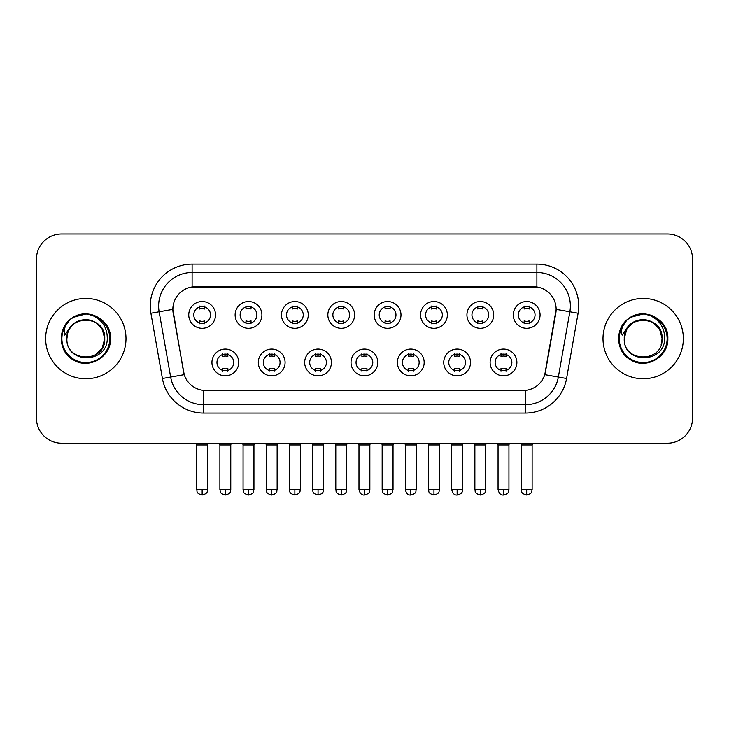 <?xml version="1.0" encoding="UTF-8"?>
<svg xmlns="http://www.w3.org/2000/svg" width="729" height="729" viewBox="0 0 729 729"><rect width="100%" height="100%" fill="white"/><g stroke="black" fill="none" stroke-linecap="round" stroke-linejoin="round"><path stroke-width="1.09" d="M285.085 362.45A13.386 13.386 0 0 1 271.689 375.836A13.386 13.386 0 0 1 258.303 362.45A13.386 13.386 0 0 1 271.689 349.063A13.386 13.386 0 0 1 285.085 362.45M263.324 362.45A8.365 8.365 0 0 0 271.689 370.815A8.365 8.365 0 0 0 280.064 362.45A8.365 8.365 0 0 0 271.689 354.084A8.365 8.365 0 0 0 263.324 362.45M331.44 362.45A13.386 13.386 0 0 1 318.054 375.836A13.386 13.386 0 0 1 304.667 362.45A13.386 13.386 0 0 1 318.054 349.063A13.386 13.386 0 0 1 331.44 362.45M309.688 362.45A8.365 8.365 0 0 0 318.054 370.815A8.365 8.365 0 0 0 326.419 362.45A8.365 8.365 0 0 0 318.054 354.084A8.365 8.365 0 0 0 309.688 362.45M377.804 362.45A13.386 13.386 0 0 1 364.418 375.836A13.386 13.386 0 0 1 351.023 362.45A13.386 13.386 0 0 1 364.418 349.063A13.386 13.386 0 0 1 377.804 362.45M356.044 362.45A8.365 8.365 0 0 0 364.418 370.815A8.365 8.365 0 0 0 372.783 362.45A8.365 8.365 0 0 0 364.418 354.084A8.365 8.365 0 0 0 356.044 362.45M424.169 362.45A13.386 13.386 0 0 1 410.782 375.836A13.386 13.386 0 0 1 397.387 362.45A13.386 13.386 0 0 1 410.782 349.063A13.386 13.386 0 0 1 424.169 362.45M402.408 362.45A8.365 8.365 0 0 0 410.782 370.815A8.365 8.365 0 0 0 419.148 362.45A8.365 8.365 0 0 0 410.782 354.084A8.365 8.365 0 0 0 402.408 362.45M470.533 362.45A13.386 13.386 0 0 1 457.138 375.836A13.386 13.386 0 0 1 443.751 362.45A13.386 13.386 0 0 1 457.138 349.063A13.386 13.386 0 0 1 470.533 362.45M448.772 362.45A8.365 8.365 0 0 0 457.138 370.815A8.365 8.365 0 0 0 465.512 362.45A8.365 8.365 0 0 0 457.138 354.084A8.365 8.365 0 0 0 448.772 362.45M516.888 362.45A13.386 13.386 0 0 1 503.502 375.836A13.386 13.386 0 0 1 490.116 362.45A13.386 13.386 0 0 1 503.502 349.063A13.386 13.386 0 0 1 516.888 362.45M495.137 362.45A8.365 8.365 0 0 0 503.502 370.815A8.365 8.365 0 0 0 511.867 362.45A8.365 8.365 0 0 0 503.502 354.084A8.365 8.365 0 0 0 495.137 362.45M238.72 362.45A13.386 13.386 0 0 1 225.334 375.836A13.386 13.386 0 0 1 211.939 362.45A13.386 13.386 0 0 1 225.334 349.063A13.386 13.386 0 0 1 238.72 362.45M216.96 362.45A8.365 8.365 0 0 0 225.334 370.815A8.365 8.365 0 0 0 233.699 362.45A8.365 8.365 0 0 0 225.334 354.084A8.365 8.365 0 0 0 216.96 362.45M261.902 314.919A13.386 13.386 0 0 1 248.507 328.305A13.386 13.386 0 0 1 235.121 314.919A13.386 13.386 0 0 1 248.507 301.524A13.386 13.386 0 0 1 261.902 314.919M240.142 314.919A8.365 8.365 0 0 0 248.507 323.284A8.365 8.365 0 0 0 256.881 314.919A8.365 8.365 0 0 0 248.507 306.544A8.365 8.365 0 0 0 240.142 314.919M308.267 314.919A13.386 13.386 0 0 1 294.871 328.305A13.386 13.386 0 0 1 281.485 314.919A13.386 13.386 0 0 1 294.871 301.524A13.386 13.386 0 0 1 308.267 314.919M286.506 314.919A8.365 8.365 0 0 0 294.871 323.284A8.365 8.365 0 0 0 303.246 314.919A8.365 8.365 0 0 0 294.871 306.544A8.365 8.365 0 0 0 286.506 314.919M354.622 314.919A13.386 13.386 0 0 1 341.236 328.305A13.386 13.386 0 0 1 327.85 314.919A13.386 13.386 0 0 1 341.236 301.524A13.386 13.386 0 0 1 354.622 314.919M332.871 314.919A8.365 8.365 0 0 0 341.236 323.284A8.365 8.365 0 0 0 349.601 314.919A8.365 8.365 0 0 0 341.236 306.544A8.365 8.365 0 0 0 332.871 314.919M400.986 314.919A13.386 13.386 0 0 1 387.6 328.305A13.386 13.386 0 0 1 374.205 314.919A13.386 13.386 0 0 1 387.6 301.524A13.386 13.386 0 0 1 400.986 314.919M379.226 314.919A8.365 8.365 0 0 0 387.6 323.284A8.365 8.365 0 0 0 395.965 314.919A8.365 8.365 0 0 0 387.6 306.544A8.365 8.365 0 0 0 379.226 314.919M447.351 314.919A13.386 13.386 0 0 1 433.955 328.305A13.386 13.386 0 0 1 420.569 314.919A13.386 13.386 0 0 1 433.955 301.524A13.386 13.386 0 0 1 447.351 314.919M425.59 314.919A8.365 8.365 0 0 0 433.955 323.284A8.365 8.365 0 0 0 442.33 314.919A8.365 8.365 0 0 0 433.955 306.544A8.365 8.365 0 0 0 425.59 314.919M493.715 314.919A13.386 13.386 0 0 1 480.32 328.305A13.386 13.386 0 0 1 466.934 314.919A13.386 13.386 0 0 1 480.32 301.524A13.386 13.386 0 0 1 493.715 314.919M471.955 314.919A8.365 8.365 0 0 0 480.32 323.284A8.365 8.365 0 0 0 488.694 314.919A8.365 8.365 0 0 0 480.32 306.544A8.365 8.365 0 0 0 471.955 314.919M540.071 314.919A13.386 13.386 0 0 1 526.684 328.305A13.386 13.386 0 0 1 513.298 314.919A13.386 13.386 0 0 1 526.684 301.524A13.386 13.386 0 0 1 540.071 314.919M518.319 314.919A8.365 8.365 0 0 0 526.684 323.284A8.365 8.365 0 0 0 535.05 314.919A8.365 8.365 0 0 0 526.684 306.544A8.365 8.365 0 0 0 518.319 314.919M215.538 314.919A13.386 13.386 0 0 1 202.152 328.305A13.386 13.386 0 0 1 188.756 314.919A13.386 13.386 0 0 1 202.152 301.524A13.386 13.386 0 0 1 215.538 314.919M193.777 314.919A8.365 8.365 0 0 0 202.152 323.284A8.365 8.365 0 0 0 210.517 314.919A8.365 8.365 0 0 0 202.152 306.544A8.365 8.365 0 0 0 193.777 314.919M162.412 378.506L150.903 313.224A41.845 41.845 0 0 1 192.11 264.117L536.89 264.117A41.845 41.845 0 0 1 578.097 313.224L566.588 378.506A41.845 41.845 0 0 1 525.381 413.079L203.619 413.079A41.845 41.845 0 0 1 162.412 378.506L184.227 374.66L173.201 313.233A22.599 22.599 0 0 1 195.454 286.716L533.546 286.716A22.599 22.599 0 0 1 555.799 313.233L545.465 371.817A22.599 22.599 0 0 1 523.212 390.489L205.788 390.489A22.599 22.599 0 0 1 183.535 371.817L172.855 309.351L159.141 311.775A33.47 33.47 0 0 1 192.11 272.491L536.89 272.491A33.47 33.47 0 0 1 569.859 311.775L558.35 377.048A33.47 33.47 0 0 1 525.381 404.713L203.619 404.713A33.47 33.47 0 0 1 170.65 377.048L159.141 311.775A33.47 33.47 0 0 1 158.63 305.961M45.654 338.602A40.168 40.168 0 0 0 85.822 378.77A40.168 40.168 0 0 0 125.999 338.602A40.168 40.168 0 0 0 85.822 298.425A40.168 40.168 0 0 0 45.654 338.602A40.168 40.168 0 0 0 85.822 378.77A40.168 40.168 0 0 0 125.999 338.602A40.168 40.168 0 0 0 85.822 298.425A40.168 40.168 0 0 0 45.654 338.602M603.001 338.602A40.168 40.168 0 0 0 643.178 378.77A40.168 40.168 0 0 0 683.346 338.602A40.168 40.168 0 0 0 643.178 298.425A40.168 40.168 0 0 0 603.001 338.602A40.168 40.168 0 0 0 643.178 378.77A40.168 40.168 0 0 0 683.346 338.602A40.168 40.168 0 0 0 643.178 298.425A40.168 40.168 0 0 0 603.001 338.602M192.11 264.117L192.11 286.962L536.89 286.962L536.89 264.117M172.855 309.306L173.11 305.961M523.212 390.489L205.788 390.489M578.097 313.224L556.145 309.351L544.773 374.66L566.588 378.506M545.465 371.817L545.328 372.528M183.672 372.528L183.535 371.817M692.55 259.096A25.105 25.105 0 0 0 667.445 233.991L61.555 233.991A25.105 25.105 0 0 0 36.45 259.096L36.45 418.1A25.105 25.105 0 0 0 61.555 443.205L667.445 443.205A25.105 25.105 0 0 0 692.55 418.1L692.55 259.096L692.55 418.1M36.45 259.096L36.45 418.1M667.445 233.991L61.555 233.991M61.555 443.205L667.445 443.205M199.637 323.776L199.637 320.824A6.424 6.424 0 0 0 204.658 320.824L204.658 323.776M202.152 489.569L196.712 489.569C197.477 491.255 195.545 493.169 202.152 495.009L202.152 489.569L207.592 489.569L207.592 444.963L196.712 444.963L196.274 443.205M207.592 444.963L208.029 443.205M204.658 306.062L204.658 309.005A6.424 6.424 0 0 0 199.637 309.005L199.637 306.062M222.819 371.307L222.819 368.355A6.424 6.424 0 0 0 227.84 368.355L227.84 371.307M225.334 489.569L219.894 489.569C220.659 491.255 218.727 493.169 225.334 495.009L225.334 489.569L230.765 489.569L230.765 444.963L219.894 444.963L219.447 443.205M230.765 444.963L231.211 443.205M227.84 353.592L227.84 356.545A6.424 6.424 0 0 0 222.819 356.545L222.819 353.592M246.001 323.776L246.001 320.824A6.424 6.424 0 0 0 251.022 320.824L251.022 323.776M248.507 489.569L243.067 489.569C243.841 491.255 241.91 493.169 248.507 495.009L248.507 489.569L253.947 489.569L253.947 444.963L243.067 444.963L242.629 443.205M253.947 444.963L254.394 443.205M251.022 306.062L251.022 309.005A6.424 6.424 0 0 0 246.001 309.005L246.001 306.062M292.365 323.776L292.365 320.824A6.424 6.424 0 0 0 297.386 320.824L297.386 323.776M294.871 489.569L289.431 489.569C290.206 491.255 288.274 493.169 294.871 495.009L294.871 489.569L300.312 489.569L300.312 444.963L289.431 444.963L288.994 443.205M300.312 444.963L300.749 443.205M297.386 306.062L297.386 309.005A6.424 6.424 0 0 0 292.365 309.005L292.365 306.062M338.721 323.776L338.721 320.824A6.424 6.424 0 0 0 343.742 320.824L343.742 323.776M341.236 489.569L335.796 489.569C336.561 491.255 334.629 493.169 341.236 495.009L341.236 489.569L346.676 489.569L346.676 444.963L335.796 444.963L335.358 443.205M346.676 444.963L347.113 443.205M343.742 306.062L343.742 309.005A6.424 6.424 0 0 0 338.721 309.005L338.721 306.062M385.085 323.776L385.085 320.824A6.424 6.424 0 0 0 390.106 320.824L390.106 323.776M387.6 489.569L382.16 489.569C382.925 491.255 380.994 493.169 387.6 495.009L387.6 489.569L393.04 489.569L393.04 444.963L382.16 444.963L381.723 443.205M393.04 444.963L393.478 443.205M390.106 306.062L390.106 309.005A6.424 6.424 0 0 0 385.085 309.005L385.085 306.062M269.183 371.307L269.183 368.355A6.424 6.424 0 0 0 274.204 368.355L274.204 371.307M271.689 489.569L266.249 489.569C267.024 491.255 265.092 493.169 271.689 495.009L271.689 489.569L277.129 489.569L277.129 444.963L266.249 444.963L265.812 443.205M277.129 444.963L277.567 443.205M274.204 353.592L274.204 356.545A6.424 6.424 0 0 0 269.183 356.545L269.183 353.592M315.548 371.307L315.548 368.355A6.424 6.424 0 0 0 320.569 368.355L320.569 371.307M318.054 489.569L312.613 489.569C313.379 491.255 311.456 493.169 318.054 495.009L318.054 489.569L323.494 489.569L323.494 444.963L312.613 444.963L312.176 443.205M323.494 444.963L323.931 443.205M320.569 353.592L320.569 356.545A6.424 6.424 0 0 0 315.548 356.545L315.548 353.592M361.903 371.307L361.903 368.355A6.424 6.424 0 0 0 366.924 368.355L366.924 371.307M364.418 489.569L358.978 489.569C359.926 493.451 361.739 495.264 364.418 495.009L364.418 489.569L369.858 489.569L369.858 444.963L358.978 444.963L358.54 443.205M369.858 444.963L370.296 443.205M366.924 353.592L366.924 356.545A6.424 6.424 0 0 0 361.903 356.545L361.903 353.592M67.779 332.916L66.886 338.602C65.847 364.3 107.409 363.826 107.272 338.602C107.345 328.159 102.689 320.578 93.303 315.857L87.644 313.999C80.819 313.598 74.805 315.602 69.601 320.013L66.193 324.906C64.116 328.414 63.66 331.813 64.826 335.112L70.923 326.082C76.6 320.405 83.352 318.527 91.189 320.459A18.918 18.918 0 0 0 67.779 332.916L66.904 338.602C65.747 314.19 105.905 314.19 104.739 338.602L102.206 348.061L95.28 354.987M66.904 338.602C65.747 314.19 105.905 314.19 104.739 338.602C104.156 329.508 99.636 323.466 91.189 320.459L95.28 322.218L102.206 329.144L104.739 338.602C105.905 363.006 65.747 363.006 66.904 338.602C65.747 314.19 105.905 314.19 104.739 338.602L103.8 344.507M69.656 319.967L73.492 317.233L86.022 313.926L73.492 317.233L69.656 319.967L73.492 317.233L86.022 313.926L73.492 317.233L69.656 319.967L73.492 317.233L86.022 313.926M69.601 320.013C83.972 305.916 111.637 318.145 110.498 338.602C111.337 356.836 88.865 369.813 73.492 359.962C57.272 351.569 57.272 325.626 73.492 317.233C88.865 307.383 111.337 320.359 110.498 338.602C111.337 356.836 88.865 369.813 73.492 359.962C57.272 351.569 57.272 325.626 73.492 317.233C88.865 307.383 111.337 320.359 110.498 338.602C111.337 356.836 88.865 369.813 73.492 359.962C57.272 351.569 57.272 325.626 73.492 317.233C88.865 307.383 111.337 320.359 110.498 338.602C111.337 356.836 88.865 369.813 73.492 359.962C57.272 351.569 57.272 325.626 73.492 317.233C88.865 307.383 111.337 320.359 110.498 338.602C111.337 356.836 88.865 369.813 73.492 359.962C57.272 351.569 57.272 325.626 73.492 317.233C86.295 311.265 97.167 313.698 106.106 324.551M625.136 332.916L624.234 338.602C623.195 364.3 664.757 363.826 664.62 338.602C664.702 328.159 660.046 320.578 650.651 315.857L644.992 313.999C638.176 313.598 632.161 315.602 626.958 320.013L623.541 324.906C621.463 328.414 621.008 331.813 622.174 335.112L628.27 326.082C633.948 320.405 640.7 318.527 648.537 320.459A18.918 18.918 0 0 0 625.136 332.916L624.261 338.602C623.095 314.19 663.253 314.19 662.096 338.602C663.253 363.006 623.095 363.006 624.261 338.602C623.095 314.19 663.253 314.19 662.096 338.602L661.148 344.507M648.537 320.459L652.637 322.218L659.563 329.144L662.096 338.602C661.504 329.508 656.984 323.466 648.537 320.459M624.261 338.602L626.794 329.144L633.72 322.218L643.178 319.685L652.637 322.218M627.004 319.967L630.84 317.233L643.37 313.926L630.84 317.233L627.004 319.967L630.84 317.233L643.37 313.926L630.84 317.233L627.004 319.967L630.84 317.233L643.37 313.926M626.958 320.013C641.329 305.916 668.994 318.145 667.846 338.602C668.684 356.836 646.213 369.813 630.84 359.962C614.62 351.569 614.62 325.626 630.84 317.233C646.213 307.383 668.684 320.359 667.846 338.602C668.684 356.836 646.213 369.813 630.84 359.962C614.62 351.569 614.62 325.626 630.84 317.233C646.213 307.383 668.684 320.359 667.846 338.602C668.684 356.836 646.213 369.813 630.84 359.962C614.62 351.569 614.62 325.626 630.84 317.233C646.213 307.383 668.684 320.359 667.846 338.602C668.684 356.836 646.213 369.813 630.84 359.962C614.62 351.569 614.62 325.626 630.84 317.233C646.213 307.383 668.684 320.359 667.846 338.602C668.684 356.836 646.213 369.813 630.84 359.962C614.62 351.569 614.62 325.626 630.84 317.233C643.643 311.265 654.514 313.698 663.454 324.551M431.45 323.776L431.45 320.824A6.424 6.424 0 0 0 436.471 320.824L436.471 323.776M433.955 489.569L428.524 489.569C429.29 491.255 427.358 493.169 433.955 495.009L433.955 489.569L439.396 489.569L439.396 444.963L428.524 444.963L428.078 443.205M439.396 444.963L439.842 443.205M436.471 306.062L436.471 309.005A6.424 6.424 0 0 0 431.45 309.005L431.45 306.062M477.814 323.776L477.814 320.824A6.424 6.424 0 0 0 482.835 320.824L482.835 323.776M480.32 489.569L474.88 489.569C475.654 491.255 473.722 493.169 480.32 495.009L480.32 489.569L485.76 489.569L485.76 444.963L474.88 444.963L474.442 443.205M485.76 444.963L486.197 443.205M482.835 306.062L482.835 309.005A6.424 6.424 0 0 0 477.814 309.005L477.814 306.062M524.169 323.776L524.169 320.824A6.424 6.424 0 0 0 529.19 320.824L529.19 323.776M526.684 489.569L521.244 489.569C522.01 491.255 520.078 493.169 526.684 495.009L526.684 489.569L532.124 489.569L532.124 444.963L521.244 444.963L520.807 443.205M532.124 444.963L532.562 443.205M529.19 306.062L529.19 309.005A6.424 6.424 0 0 0 524.169 309.005L524.169 306.062M408.267 371.307L408.267 368.355A6.424 6.424 0 0 0 413.288 368.355L413.288 371.307M410.782 489.569L405.342 489.569C406.29 493.451 408.103 495.264 410.782 495.009L410.782 489.569L416.223 489.569L416.223 444.963L405.342 444.963L404.896 443.205M416.223 444.963L416.66 443.205M413.288 353.592L413.288 356.545A6.424 6.424 0 0 0 408.267 356.545L408.267 353.592M454.632 371.307L454.632 368.355A6.424 6.424 0 0 0 459.653 368.355L459.653 371.307M457.138 489.569L451.698 489.569C452.654 493.451 454.468 495.264 457.138 495.009L457.138 489.569L462.578 489.569L462.578 444.963L451.698 444.963L451.26 443.205M462.578 444.963L463.015 443.205M459.653 353.592L459.653 356.545A6.424 6.424 0 0 0 454.632 356.545L454.632 353.592M500.996 371.307L500.996 368.355A6.424 6.424 0 0 0 506.017 368.355L506.017 371.307M503.502 489.569L498.062 489.569C499.01 493.451 500.823 495.264 503.502 495.009L503.502 489.569L508.942 489.569L508.942 444.963L498.062 444.963L497.625 443.205M508.942 444.963L509.38 443.205M506.017 353.592L506.017 356.545A6.424 6.424 0 0 0 500.996 356.545L500.996 353.592M525.381 390.38L525.381 413.079M203.619 413.079L203.619 390.38M150.903 313.224L159.141 311.775M66.193 324.906A23.939 23.939 0 0 0 85.822 362.541A23.939 23.939 0 0 0 93.303 315.857M623.541 324.906A23.939 23.939 0 0 0 643.178 362.541A23.939 23.939 0 0 0 650.651 315.857M196.712 489.569L196.712 444.963M207.592 489.569C206.817 491.255 208.749 493.169 202.152 495.009M219.894 489.569L219.894 444.963M230.765 489.569C230 491.255 231.931 493.169 225.334 495.009M243.067 489.569L243.067 444.963M253.947 489.569C253.182 491.255 255.114 493.169 248.507 495.009M289.431 489.569L289.431 444.963M300.312 489.569C299.546 491.255 301.478 493.169 294.871 495.009M335.796 489.569L335.796 444.963M346.676 489.569C345.911 491.255 347.833 493.169 341.236 495.009M382.16 489.569L382.16 444.963M393.04 489.569C392.266 491.255 394.198 493.169 387.6 495.009M266.249 489.569L266.249 444.963M277.129 489.569C276.364 491.255 278.296 493.169 271.689 495.009M312.613 489.569L312.613 444.963M323.494 489.569C322.728 491.255 324.66 493.169 318.054 495.009M358.978 489.569L358.978 444.963M369.858 489.569C369.084 491.255 371.015 493.169 364.418 495.009M428.524 489.569L428.524 444.963M439.396 489.569C438.63 491.255 440.562 493.169 433.955 495.009M474.88 489.569L474.88 444.963M485.76 489.569C484.995 491.255 486.926 493.169 480.32 495.009M521.244 489.569L521.244 444.963M532.124 489.569C531.359 491.255 533.282 493.169 526.684 495.009M405.342 489.569L405.342 444.963M416.223 489.569C415.448 491.255 417.38 493.169 410.782 495.009M451.698 489.569L451.698 444.963M462.578 489.569C461.812 491.255 463.744 493.169 457.138 495.009M498.062 489.569L498.062 444.963M508.942 489.569C508.177 491.255 510.109 493.169 503.502 495.009"/></g></svg>
